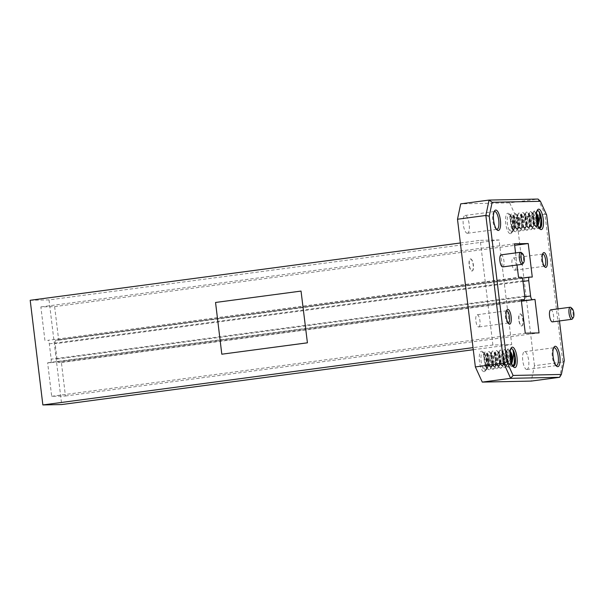 <?xml version="1.0" encoding="UTF-8"?>
<svg xmlns="http://www.w3.org/2000/svg" width="604" height="604" viewBox="0 0 604 604"><rect width="100%" height="100%" fill="white"/><g stroke="black" fill="none" stroke-linecap="round" stroke-linejoin="round"><path stroke-width="0.45" stroke-dasharray="3.02 2.27" d="M514.782 270.199A6.161 2.016 82.4 0 0 514.857 270.199A6.161 2.016 82.4 0 0 516.058 263.933A6.161 2.016 82.4 0 0 513.302 257.976A6.161 2.016 82.4 0 0 513.226 257.983A6.161 2.016 82.4 0 0 512.033 264.242A6.161 2.016 82.4 0 0 514.782 270.199M478.655 326.96A6.161 2.016 82.4 0 0 478.723 326.96A6.161 2.016 82.4 0 0 479.923 320.701A6.161 2.016 82.4 0 0 477.175 314.737A6.161 2.016 82.4 0 0 477.1 314.744A6.161 2.016 82.4 0 0 475.899 321.003A6.161 2.016 82.4 0 0 478.655 326.96M510.644 215.515L511.354 215.771L513.71 223.17L512.592 231.37L511.377 232.238A9 2.945 -97.6 0 1 509.036 229.701L512.411 230.902L514.442 228.312L513.241 229.762L511.165 227.202L509.768 216.708L510.644 215.515M536.662 213.544L535.914 212.918L535.22 213.287L534.955 220.347L537.93 227.3L538.942 227.791M484.34 353.506L485.057 353.763L487.405 361.169L486.288 369.361L485.072 370.229A9 2.945 -97.6 0 1 482.732 367.693L486.107 368.893L488.138 366.303L486.937 367.753L484.869 365.193L483.464 354.699L484.34 353.506M510.365 351.536L509.61 350.909L508.923 351.279L508.651 358.338L511.626 365.292L512.645 365.79M484.061 371.687A10.298 3.367 82.4 0 0 485.261 370.894A10.298 3.367 82.4 0 0 486.167 361.026A10.298 3.367 82.4 0 0 482.709 351.732A10.298 3.367 82.4 0 0 481.592 351.249A10.298 3.367 82.4 0 0 479.44 361.539A10.298 3.367 82.4 0 0 484.061 371.687M510.365 233.695A10.298 3.367 82.4 0 0 511.558 232.895A10.298 3.367 82.4 0 0 512.471 223.027A10.298 3.367 82.4 0 0 509.006 213.741A10.298 3.367 82.4 0 0 507.889 213.257A10.298 3.367 82.4 0 0 505.737 223.548A10.298 3.367 82.4 0 0 510.365 233.695M467.315 233.28A8.985 2.937 82.4 0 0 467.421 233.272A8.985 2.937 82.4 0 0 469.172 224.144A8.985 2.937 82.4 0 0 465.156 215.454A8.985 2.937 82.4 0 0 465.05 215.462A8.985 2.937 82.4 0 0 463.298 224.59A8.985 2.937 82.4 0 0 467.315 233.28M526.801 369.489A8.985 2.937 82.4 0 0 526.907 369.474A8.985 2.937 82.4 0 0 528.651 360.346A8.985 2.937 82.4 0 0 524.642 351.664A8.985 2.937 82.4 0 0 524.536 351.671A8.985 2.937 82.4 0 0 522.785 360.799A8.985 2.937 82.4 0 0 526.801 369.489M511.195 362.257L510.757 364.393L508.5 367.119C504.114 367.836 501.184 348.961 504.431 349.52L506.363 352.155L507.519 358.512L506.937 364.907L504.687 367.625C500.301 368.342 497.364 349.474 500.618 350.026L502.551 352.661L503.698 359.018L503.14 365.367L500.867 368.13C496.48 368.848 493.551 349.98 496.798 350.539L498.73 353.174L499.886 359.531L499.319 365.873L497.054 368.644C492.668 369.361 489.738 350.486 492.985 351.045L494.918 353.68L496.073 360.037L495.491 366.432L493.234 369.15C488.847 369.867 485.918 351 489.164 351.551L491.097 354.186L492.252 360.543L491.686 366.892L489.421 369.656C485.035 370.373 482.105 351.505 485.352 352.064L487.285 354.699L488.44 361.056L487.873 367.398L485.601 370.169L482.732 367.693C480.21 362.611 480.384 352.019 482.966 352.381L485.057 353.763M510.863 361.018L508.168 367.172L505.374 365.05L502.921 350.879L503.97 349.58C507.088 349.059 508.734 368.055 504.219 367.685L501.554 365.563L499.1 351.385L500.15 350.094C503.268 349.565 504.921 368.561 500.406 368.198L497.741 366.069L495.288 351.89L496.337 350.599C499.455 350.078 501.101 369.067 496.586 368.704L493.921 366.575L491.475 352.404L492.517 351.105C495.635 350.584 497.288 369.58 492.773 369.21L490.108 367.089L487.654 352.91L488.704 351.619C491.822 351.09 493.468 370.086 488.953 369.724L486.288 367.594L483.842 353.416L484.891 352.124C487.956 351.596 489.708 370.478 485.14 370.229L485.072 370.229A9 2.945 -97.6 0 0 485.125 370.229L486.175 369.535L486.967 360.92L483.947 352.804L482.709 351.732M485.729 370.154L485.14 370.229M489.55 369.648L488.953 369.724M493.362 369.142L492.773 369.21M497.183 368.629L496.586 368.704M500.995 368.123L500.406 368.198M504.816 367.617L504.219 367.685M514.638 363.646L512.32 366.605C507.934 367.323 504.997 348.455 508.251 349.014L510.123 351.483M513.377 365.616L511.852 366.673L509.187 364.544L506.862 357.93L506.733 350.365L507.783 349.074L510.025 352.668M484.801 352.132L485.352 352.064M488.621 351.619L489.164 351.551M492.434 351.113L492.985 351.045M496.254 350.607L496.798 350.539M500.067 350.094L500.618 350.026M503.879 349.588L504.431 349.52M507.7 349.082L508.251 349.014M537.5 224.258L537.054 226.402L534.804 229.127C530.418 229.837 527.488 210.97 530.735 211.528L532.668 214.163L533.823 220.52L533.256 226.862L530.984 229.633C526.597 230.351 523.668 211.476 526.914 212.034L528.847 214.669L530.002 221.026L529.421 227.421L527.171 230.139C522.785 230.856 519.855 211.989 523.102 212.54L525.035 215.175L526.19 221.532L525.623 227.882L523.351 230.653C518.964 231.362 516.035 212.495 519.281 213.053L521.214 215.688L522.369 222.046L521.803 228.387L519.538 231.158C515.152 231.876 512.222 213.001 515.469 213.559L517.401 216.194L518.557 222.551L517.975 228.946L515.718 231.664C511.331 232.381 508.402 213.514 511.648 214.065L513.581 216.7L514.736 223.057L514.17 229.407L511.905 232.178L509.036 229.701C506.514 224.62 506.68 214.027 509.27 214.39L511.354 215.771M537.16 223.027L534.464 229.173L531.671 227.059L529.225 212.88L530.267 211.589C533.385 211.068 535.038 230.056 530.523 229.694L527.858 227.565L525.404 213.393L526.454 212.095C529.572 211.574 531.218 230.569 526.703 230.199L524.038 228.078L521.592 213.899L522.641 212.608C525.752 212.079 527.405 231.075 522.89 230.713L520.225 228.584L517.771 214.405L518.821 213.114C521.939 212.593 523.585 231.581 519.07 231.219L516.405 229.09L513.959 214.918L515.008 213.62C518.126 213.099 519.772 232.095 515.257 231.725L512.592 229.603L510.138 215.424L511.188 214.133C514.261 213.605 516.012 232.487 511.437 232.238L511.377 232.238A9 2.945 -97.6 0 0 511.429 232.238L512.471 231.543L513.272 222.929L510.244 214.813L509.006 213.741M512.033 232.162L511.437 232.238M515.846 231.657L515.257 231.725M519.666 231.143L519.07 231.219M523.479 230.637L522.89 230.713M527.3 230.132L526.703 230.199M531.112 229.618L530.523 229.694M540.942 225.647L538.617 228.614C534.23 229.331 531.301 210.464 534.548 211.015L536.42 213.491M539.682 227.625L538.156 228.674L535.491 226.553L533.158 219.939L533.038 212.374L534.087 211.083L536.322 214.677M511.105 214.133L511.648 214.065M514.918 213.627L515.469 213.559M518.738 213.121L519.281 213.053M522.551 212.608L523.102 212.54M526.371 212.102L526.914 212.034M530.184 211.596L530.735 211.528M533.996 211.083L534.548 211.015M520.316 313.891A6.085 1.993 -97.6 0 1 523.034 319.773A6.085 1.993 -97.6 0 1 521.848 325.956A6.085 1.993 -97.6 0 1 521.773 325.964A6.085 1.993 -97.6 0 1 519.055 320.082A6.085 1.993 -97.6 0 1 520.24 313.899A6.085 1.993 -97.6 0 1 520.316 313.891M521.531 325.994A6.085 1.993 82.4 0 0 521.607 325.986A6.085 1.993 82.4 0 0 522.792 319.803A6.085 1.993 82.4 0 0 520.074 313.921A6.085 1.993 82.4 0 0 519.999 313.929A6.085 1.993 82.4 0 0 518.813 320.112A6.085 1.993 82.4 0 0 521.531 325.994M470.659 258.92A6.085 1.993 -97.6 0 1 473.377 264.801A6.085 1.993 -97.6 0 1 472.192 270.985A6.085 1.993 -97.6 0 1 472.124 270.985A6.085 1.993 -97.6 0 1 469.406 265.103A6.085 1.993 -97.6 0 1 470.591 258.92A6.085 1.993 -97.6 0 1 470.659 258.92M471.883 271.015A6.085 1.993 82.4 0 0 471.958 271.015A6.085 1.993 82.4 0 0 473.136 264.831A6.085 1.993 82.4 0 0 470.418 258.95A6.085 1.993 82.4 0 0 470.35 258.957A6.085 1.993 82.4 0 0 469.165 265.133A6.085 1.993 82.4 0 0 471.883 271.015M492.894 344.997L480.233 240.339L499.063 239.947L511.724 344.605L492.894 344.997L473.03 347.64M460.361 242.982L480.233 240.339M301.162 291.075L215.673 302.461L221.932 354.208M534.464 365.699L516.594 218.006L544.959 214.231L562.83 361.924L534.464 365.699L531.248 381.086M546.65 214.986L544.959 214.231L538.043 199.056L509.678 202.838L460.709 203.858M509.678 202.838L516.594 218.006M559.47 320.943L558.005 308.863M502.8 266.9A6.085 1.993 82.4 0 0 503.895 260.618A6.085 1.993 82.4 0 0 501.192 254.85M552.449 321.872A6.085 1.993 82.4 0 0 553.551 315.598A6.085 1.993 82.4 0 0 550.848 309.822M515.559 252.933L517.024 265.013M564.264 360.565L562.83 361.924L559.614 377.304M44.922 340.422L40.868 306.908L54.632 306.621L58.686 340.135L55.885 340.195A3.541 1.163 82.4 0 0 55.84 340.195A3.541 1.163 82.4 0 0 55.145 343.729L57.002 359.063A3.541 1.163 82.4 0 0 58.588 362.551L61.389 362.491L65.451 396.005L51.687 396.292L47.633 362.777L50.434 362.717A3.541 1.163 82.4 0 0 50.479 362.717A3.541 1.163 82.4 0 0 51.174 359.184L49.317 343.85A3.541 1.163 82.4 0 0 47.731 340.362L518.519 277.334M40.868 306.908L514.457 243.827M54.632 306.621L514.646 245.345M58.686 340.135L532.275 277.047M61.389 362.491L521.403 301.215M65.451 396.005L539.04 332.917M51.687 396.292L525.276 333.204M47.633 362.777L521.222 299.697M553.626 347.912A8.985 2.937 82.4 0 0 553.151 348.417A8.985 2.937 82.4 0 0 552.358 357.024A8.985 2.937 82.4 0 0 555.37 365.126A8.985 2.937 82.4 0 0 555.967 365.488M494.147 211.71A8.985 2.937 82.4 0 0 493.664 212.215A8.985 2.937 82.4 0 0 492.872 220.822A8.985 2.937 82.4 0 0 495.892 228.916A8.985 2.937 82.4 0 0 496.488 229.278M511.686 363.706L510.388 364.627L508.1 362.755L506.394 358.081L505.993 353.37L506.794 351.437L508.191 353.431L508.946 358.24L508.387 363.072L506.673 365.126L504.363 363.404L502.573 358.587L502.173 353.884L502.973 351.943L504.378 353.944L505.125 358.746L504.574 363.578L502.86 365.639L500.55 363.91L498.761 359.093L498.36 354.389L499.221 352.449L500.557 354.45L501.312 359.259L500.754 364.091L499.04 366.145L496.73 364.423L494.94 359.606L494.54 354.895L495.401 352.962L496.745 354.956L497.492 359.765L496.941 364.597L495.227 366.651L492.917 364.929L491.127 360.112L490.727 355.409L491.588 353.468L492.924 355.469L493.679 360.271L493.121 365.103L491.309 367.172L489.014 365.299L487.307 360.618L486.907 355.915L487.768 353.974L489.112 355.975L489.859 360.784L489.308 365.616L487.488 367.677L484.869 365.193M511.294 362.566L509.436 364.756L507.141 362.883L505.435 358.202L505.035 353.499L505.895 351.558L507.239 353.559L507.987 358.368L507.503 362.981L505.722 365.254L503.328 363.389L501.622 358.716L501.222 354.012L502.022 352.072L503.419 354.072L504.174 358.874L503.615 363.706L501.803 365.775L499.508 363.902L497.802 359.221L497.402 354.518L498.209 352.577L499.606 354.578L500.354 359.38L499.802 364.212L497.983 366.281L495.695 364.408L493.989 359.727L493.589 355.024L494.389 353.091L495.786 355.084L496.541 359.893L495.982 364.725L494.17 366.787L491.875 364.914L490.169 360.241L489.769 355.529L490.576 353.597L491.973 355.597L492.721 360.399L492.169 365.231L490.35 367.3L488.062 365.428L486.356 360.747L485.956 356.043L486.756 354.103L488.153 356.103L488.908 360.905L488.138 366.303M537.99 225.715L536.692 226.636L534.397 224.763L532.69 220.083L532.29 215.379L533.151 213.439L534.495 215.439L535.242 220.249L534.691 225.081L532.977 227.134L530.667 225.413L528.878 220.596L528.477 215.885L529.278 213.952L530.674 215.953L531.429 220.754L530.871 225.586L529.157 227.648L526.847 225.919L525.057 221.102L524.657 216.398L525.518 214.458L526.862 216.458L527.609 221.26L527.058 226.092L525.344 228.153L523.034 226.424L521.244 221.608L520.844 216.904L521.705 214.964L523.041 216.964L523.796 221.774L523.238 226.606L521.524 228.659L519.214 226.938L517.424 222.121L517.024 217.41L517.885 215.477L519.229 217.478L519.976 222.28L519.425 227.112L517.605 229.18L515.318 227.308L513.611 222.627L513.211 217.923L514.012 215.983L515.408 217.984L516.163 222.785L515.605 227.617L513.793 229.686L511.165 227.202M537.59 224.567L535.839 226.757L533.445 224.892L531.739 220.211L531.339 215.507L532.199 213.567L533.536 215.568L534.291 220.377L533.8 224.99L532.018 227.263L529.625 225.398L527.919 220.724L527.519 216.013L528.326 214.08L529.723 216.073L530.471 220.883L529.919 225.715L528.1 227.784L525.812 225.904L524.106 221.23L523.706 216.526L524.506 214.586L525.903 216.587L526.658 221.389L526.099 226.221L524.287 228.289L521.992 226.417L520.286 221.736L519.885 217.032L520.693 215.099L522.09 217.093L522.837 221.902L522.286 226.734L520.467 228.795L518.179 226.923L516.473 222.249L516.073 217.538L516.873 215.605L518.27 217.599L519.025 222.408L518.466 227.24L516.654 229.309L514.359 227.429L512.653 222.755L512.252 218.052L513.06 216.111L514.457 218.112L515.204 222.914L514.442 228.312M473.279 349.724L511.724 344.605M30.2 300.286L49.03 299.894L499.063 239.947M49.03 299.894L61.691 404.552M570.961 307.519A6.085 1.993 -97.6 0 1 573 313.008A6.085 1.993 -97.6 0 1 572.464 318.837M521.305 252.548A6.085 1.993 -97.6 0 1 523.351 258.029A6.085 1.993 -97.6 0 1 522.815 263.857M506.499 310.849A6.161 2.016 82.4 0 0 506.009 311.279A6.161 2.016 82.4 0 0 505.465 317.183A6.161 2.016 82.4 0 0 507.534 322.732A6.161 2.016 82.4 0 0 508.123 323.027M542.626 254.088A6.161 2.016 82.4 0 0 542.135 254.518A6.161 2.016 82.4 0 0 541.592 260.422A6.161 2.016 82.4 0 0 543.668 265.971A6.161 2.016 82.4 0 0 544.249 266.258M513.241 229.762L512.411 230.902M539.38 228.403L538.783 228.04L535.763 219.924L536.556 211.309L537.031 210.804M535.914 212.918L536.714 211.823M486.937 367.753L486.107 368.893M513.075 366.394L512.479 366.032L509.459 357.915L510.252 349.301L510.735 348.795M509.61 350.909L510.418 349.814M55.885 340.195L522.166 278.082L55.84 340.195M522.989 281.411L55.145 343.729M57.002 359.063L524.823 296.745M521.365 300.905L58.588 362.551M50.434 362.717L521.26 300.007L50.479 362.717M524.763 296.096L51.174 359.184M49.317 343.85L522.905 280.769M521.32 277.281L47.731 340.362M544.408 266.258L514.857 270.199M508.274 323.019L478.723 326.96M511.558 232.895L512.592 231.37M540.021 229.105L537.93 227.3M537.469 209.95L535.22 213.287M485.261 370.894L486.288 369.361M513.717 367.104L511.626 365.292M511.165 347.942L508.923 351.279M467.421 233.272L496.971 229.339M526.907 369.474L556.458 365.541M508.168 367.164L508.628 367.104M511.981 366.658L512.449 366.598M534.464 229.173L534.933 229.112M538.285 228.667L538.745 228.606M524.536 351.671L554.079 347.73M465.05 215.462L494.601 211.528M509.187 364.544L508.183 362.898M506.733 350.365L506.19 352.245M505.374 365.05L504.363 363.404M502.921 350.879L502.369 352.751M501.554 365.563L500.55 363.91M499.108 351.385L498.557 353.264M497.741 366.069L496.73 364.423M495.288 351.89L494.736 353.77M493.921 366.575L492.917 364.929M491.475 352.404L490.924 354.276M490.108 367.089L489.097 365.435M487.654 352.91L487.103 354.79M486.288 367.594L485.284 365.948M483.842 353.416L483.464 354.699M510.493 364.62L509.534 364.748M506.794 351.437L505.835 351.566M506.673 365.126L505.722 365.254M502.973 351.943L502.022 352.072M502.86 365.639L501.901 365.767M499.161 352.457L498.209 352.577M499.04 366.145L498.089 366.273M495.34 352.962L494.389 353.091M495.227 366.651L494.268 366.779M491.528 353.468L490.576 353.597M491.407 367.164L490.456 367.292M487.707 353.982L486.756 354.103M487.594 367.67L487.02 367.745M514.691 363.465L514.585 363.842M510.456 351.671L509.429 350.003M511.316 362.476L510.765 364.348M506.635 352.185L505.616 350.509M507.503 362.981L506.952 364.854M502.822 352.691L501.796 351.022M503.683 363.487L503.14 365.367M499.002 353.197L497.983 351.528M499.87 364.001L499.319 365.873M495.189 353.71L494.163 352.034M496.05 364.506L495.506 366.379M491.369 354.216L490.35 352.547M492.237 365.012L491.686 366.892M487.556 354.722L486.53 353.053M488.417 365.526L487.873 367.398M487.428 367.67L487.73 367.232M535.491 226.553L534.48 224.899M533.038 212.374L532.486 214.254M531.671 227.059L530.667 225.413M529.225 212.88L528.674 214.76M527.858 227.565L526.847 225.919M525.404 213.393L524.853 215.266M524.038 228.078L523.034 226.424M521.592 213.899L521.041 215.779M520.225 228.584L519.214 226.938M517.771 214.405L517.22 216.285M516.405 229.09L515.401 227.444M513.959 214.918L513.408 216.791M512.592 229.603L511.58 227.95M510.138 215.424L509.768 216.708M536.79 226.628L535.839 226.757M533.09 213.446L532.139 213.574M532.977 227.134L532.018 227.263M529.278 213.952L528.326 214.08M529.157 227.648L528.206 227.768M525.457 214.458L524.506 214.586M525.344 228.153L524.385 228.282M521.645 214.971L520.693 215.099M521.524 228.659L520.572 228.788M517.824 215.477L516.873 215.605M517.711 229.173L516.752 229.293M514.012 215.983L513.06 216.111M513.891 229.679L513.324 229.754M536.752 213.68L535.733 212.012M537.62 224.484L537.069 226.357M532.939 214.186L531.913 212.517M533.8 224.99L533.256 226.862M529.119 214.699L528.1 213.031M529.987 225.496L529.436 227.368M525.306 215.205L524.28 213.537M526.167 226.009L525.623 227.882M521.486 215.711L520.467 214.042M522.354 226.515L521.803 228.387M517.673 216.224L516.646 214.556M518.534 227.021L517.99 228.893M513.853 216.73L512.834 215.062M514.721 227.534L514.17 229.407M513.732 229.679L514.027 229.233M506.65 310.811L477.1 314.744M542.777 254.05L513.226 257.983M555.37 365.126L556.609 366.198M553.151 348.417L554.064 347.066M543.668 265.971L544.899 267.043M542.135 254.518L543.049 253.159M495.892 228.916L497.13 229.988M493.664 212.215L494.578 210.856M507.534 322.732L508.772 323.804M506.009 311.279L506.922 309.928"/><path stroke-width="0.91" d="M507.79 309.346A7.467 2.439 -97.6 0 1 511.143 316.7A7.467 2.439 -97.6 0 1 509.58 324.159A7.467 2.439 -97.6 0 1 508.772 323.804A7.467 2.439 -97.6 0 1 506.265 317.077A7.467 2.439 -97.6 0 1 506.922 309.928A7.467 2.439 -97.6 0 1 507.79 309.346M508.123 323.027A6.161 2.016 82.4 0 0 508.206 323.027A6.161 2.016 82.4 0 0 508.274 323.019A6.161 2.016 82.4 0 0 509.474 316.76A6.161 2.016 82.4 0 0 506.726 310.803A6.161 2.016 82.4 0 0 506.65 310.811A6.161 2.016 82.4 0 0 506.499 310.849M495.771 210.064A10.283 3.367 -97.6 0 1 500.391 220.196A10.283 3.367 -97.6 0 1 498.24 230.479A10.283 3.367 -97.6 0 1 497.13 229.988A10.283 3.367 -97.6 0 1 493.672 220.717A10.283 3.367 -97.6 0 1 494.578 210.856A10.283 3.367 -97.6 0 1 495.771 210.064M496.488 229.278A8.985 2.937 82.4 0 0 496.865 229.346A8.985 2.937 82.4 0 0 496.971 229.339A8.985 2.937 82.4 0 0 498.723 220.203A8.985 2.937 82.4 0 0 494.706 211.521A8.985 2.937 82.4 0 0 494.601 211.528A8.985 2.937 82.4 0 0 494.147 211.71M543.917 252.585A7.467 2.439 -97.6 0 1 547.269 259.939A7.467 2.439 -97.6 0 1 545.714 267.398A7.467 2.439 -97.6 0 1 544.899 267.043A7.467 2.439 -97.6 0 1 542.392 260.316A7.467 2.439 -97.6 0 1 543.049 253.159A7.467 2.439 -97.6 0 1 543.917 252.585M544.249 266.258A6.161 2.016 82.4 0 0 544.332 266.266A6.161 2.016 82.4 0 0 544.408 266.258A6.161 2.016 82.4 0 0 545.608 259.999A6.161 2.016 82.4 0 0 542.853 254.042A6.161 2.016 82.4 0 0 542.777 254.05A6.161 2.016 82.4 0 0 542.626 254.088M571.678 308.365A4.779 1.563 82.4 0 0 570.674 313.136A4.779 1.563 82.4 0 0 572.826 317.847A4.779 1.563 82.4 0 0 573.377 317.478A4.779 1.563 82.4 0 0 573.8 312.902A4.779 1.563 82.4 0 0 572.192 308.591A4.779 1.563 82.4 0 0 571.678 308.365M573.377 317.478L572.464 318.837A6.085 1.993 -97.6 0 1 571.829 319.297A6.085 1.993 -97.6 0 1 571.761 319.305A6.085 1.993 -97.6 0 1 569.043 313.423A6.085 1.993 -97.6 0 1 570.229 307.24A6.085 1.993 -97.6 0 1 570.297 307.232A6.085 1.993 -97.6 0 1 570.961 307.519L572.192 308.591M555.257 346.266A10.283 3.367 -97.6 0 1 559.878 356.405A10.283 3.367 -97.6 0 1 557.726 366.681A10.283 3.367 -97.6 0 1 556.609 366.198A10.283 3.367 -97.6 0 1 553.151 356.919A10.283 3.367 -97.6 0 1 554.064 347.066A10.283 3.367 -97.6 0 1 555.257 346.266M555.967 365.488A8.985 2.937 82.4 0 0 556.344 365.548A8.985 2.937 82.4 0 0 556.458 365.541A8.985 2.937 82.4 0 0 558.202 356.413A8.985 2.937 82.4 0 0 554.193 347.723A8.985 2.937 82.4 0 0 554.079 347.73A8.985 2.937 82.4 0 0 553.626 347.912M522.022 253.386A4.779 1.563 82.4 0 0 521.025 258.165A4.779 1.563 82.4 0 0 523.17 262.868A4.779 1.563 82.4 0 0 523.728 262.506A4.779 1.563 82.4 0 0 524.151 257.923A4.779 1.563 82.4 0 0 522.543 253.612A4.779 1.563 82.4 0 0 522.022 253.386M523.728 262.506L522.815 263.857A6.085 1.993 -97.6 0 1 522.181 264.326A6.085 1.993 -97.6 0 1 522.105 264.326A6.085 1.993 -97.6 0 1 519.387 258.444A6.085 1.993 -97.6 0 1 520.572 252.261A6.085 1.993 -97.6 0 1 520.648 252.261A6.085 1.993 -97.6 0 1 521.305 252.548L522.543 253.612M501.192 254.85A6.085 1.993 82.4 0 0 501.116 254.858A6.085 1.993 82.4 0 0 499.938 261.034A6.085 1.993 82.4 0 0 502.656 266.923A6.085 1.993 82.4 0 0 502.724 266.915A6.085 1.993 82.4 0 0 502.8 266.9M550.848 309.822A6.085 1.993 82.4 0 0 550.773 309.829A6.085 1.993 82.4 0 0 549.587 316.013A6.085 1.993 82.4 0 0 552.305 321.894A6.085 1.993 82.4 0 0 552.381 321.887A6.085 1.993 82.4 0 0 552.449 321.872M538.972 227.799L540.995 225.473L541.169 216.768A9 2.945 82.4 0 0 539.145 211.672L540.988 219.562L540.406 225.956L539.682 227.625M512.675 365.79L514.691 363.465L514.872 354.759A9 2.945 82.4 0 0 512.849 349.663L514.691 357.553L514.11 363.948L513.377 365.616M512.366 347.149A10.298 3.367 -97.6 0 1 516.986 357.296A10.298 3.367 -97.6 0 1 514.834 367.587A10.298 3.367 -97.6 0 1 513.717 367.104A10.298 3.367 -97.6 0 1 510.259 357.817A10.298 3.367 -97.6 0 1 511.165 347.942A10.298 3.367 -97.6 0 1 512.366 347.149M538.662 209.158A10.298 3.367 -97.6 0 1 543.29 219.305A10.298 3.367 -97.6 0 1 541.139 229.596A10.298 3.367 -97.6 0 1 540.021 229.105A10.298 3.367 -97.6 0 1 536.556 219.818A10.298 3.367 -97.6 0 1 537.469 209.95A10.298 3.367 -97.6 0 1 538.662 209.158M510.123 351.483L511.331 358.006L511.195 362.257M510.025 352.668L510.863 361.018M513.075 366.394L513.46 366.454C515.567 365.375 516.035 361.479 514.872 354.759L514.638 363.646M536.42 213.491L537.635 220.007L537.5 224.258M536.322 214.677L537.16 223.027M539.38 228.403L539.757 228.463C541.864 227.383 542.339 223.488 541.169 216.768L540.942 225.647M473.279 349.724L61.691 404.552L42.861 404.944L30.2 300.286L460.361 242.982M42.861 404.944L473.03 347.64M307.421 342.815L301.034 291.075L215.545 302.468L221.804 354.208L307.421 342.815L301.034 291.075M482.279 382.106L531.248 381.086L559.614 377.304L510.644 378.331L482.279 382.106L475.363 366.93L503.728 363.155L485.858 215.462L457.492 219.237L475.363 366.93M457.492 219.237L460.709 203.858L489.074 200.075L538.043 199.056L540.406 201.291L492.139 202.295L489.232 216.179L506.854 361.758L513.09 375.454L561.365 374.45L564.264 360.565L559.47 320.943M558.005 308.863L546.65 214.986L540.406 201.291M517.024 265.013L518.519 277.334L521.32 277.281A3.541 1.163 82.4 0 1 522.905 280.769L524.763 296.096A3.541 1.163 82.4 0 1 524.068 299.629A3.541 1.163 82.4 0 1 524.023 299.637L521.222 299.697L525.276 333.204L539.04 332.917L534.985 299.41L521.365 300.905M529.391 277.123L522.166 278.082L529.429 277.115A3.541 1.163 82.4 0 1 529.474 277.108L532.275 277.047L528.221 243.54L514.457 243.827L515.559 252.933M529.429 277.115A3.541 1.163 82.4 0 0 528.734 280.649L522.989 281.411M524.823 296.745L530.591 295.975L528.734 280.649M530.591 295.975A3.541 1.163 82.4 0 0 532.177 299.463M513.09 375.454L510.644 378.331L503.728 363.155L506.854 361.758M489.232 216.179L485.858 215.462L489.074 200.075L492.139 202.295M514.646 245.345L528.221 243.54M521.403 301.215L534.985 299.41M559.614 377.304L561.365 374.45M510.735 348.795L511.301 348.606A9 2.945 82.4 0 1 512.849 349.663C513.717 352.698 513.664 356.224 512.675 360.241C512.569 356.284 511.799 353.385 510.365 351.536L509.61 350.909M512.675 360.241L511.686 363.706M510.365 351.536L511.807 357.855L511.294 362.566M537.031 210.804L537.598 210.615A9 2.945 82.4 0 1 539.145 211.672C540.021 214.707 539.961 218.233 538.972 222.249C538.874 218.293 538.104 215.394 536.662 213.544L535.914 212.918M538.972 222.249L537.99 225.715M536.662 213.544L538.104 219.864L537.59 224.567M221.804 354.208L307.293 342.823M536.714 211.823L537.598 210.615M510.418 349.814L511.301 348.606M501.116 254.858L520.572 252.261M550.773 309.829L570.229 307.24M552.381 321.887L571.829 319.297M502.724 266.915L522.181 264.326"/></g></svg>
